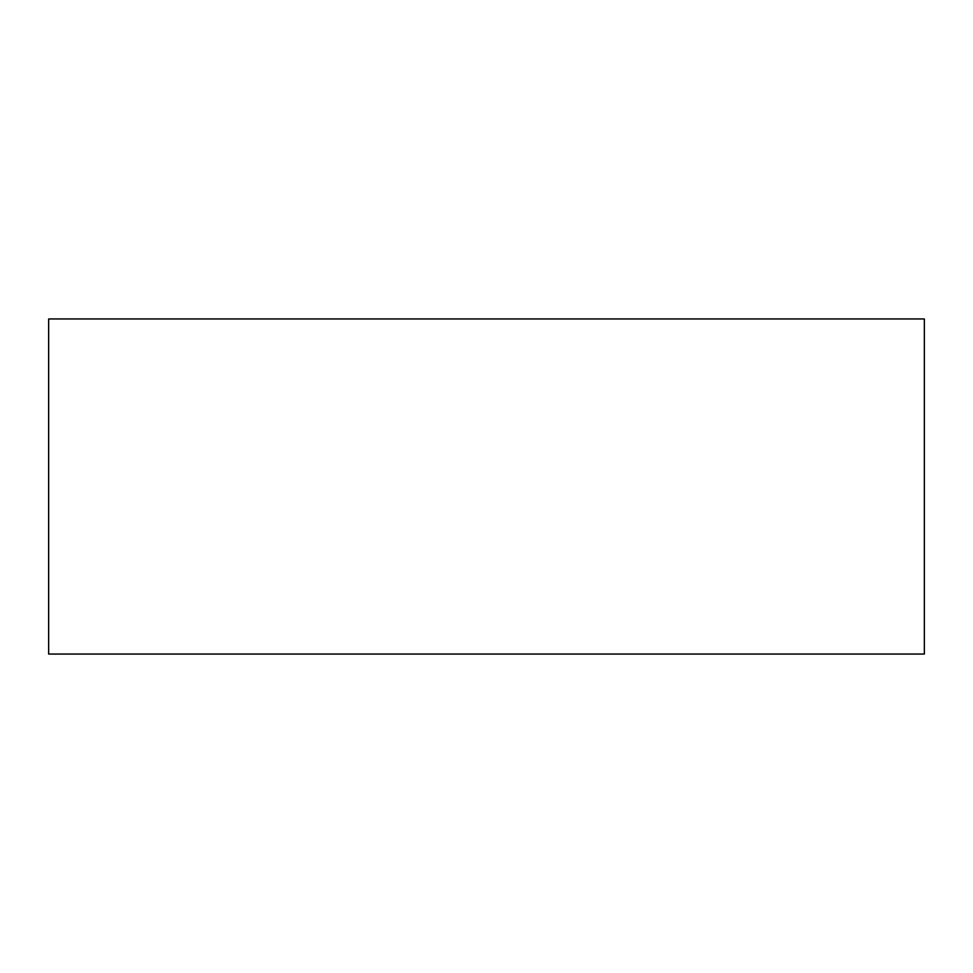 <?xml version="1.0" encoding="UTF-8"?>
<svg xmlns="http://www.w3.org/2000/svg" width="973" height="973" viewBox="0 0 973 973"><rect width="100%" height="100%" fill="white"/><g stroke="black" fill="none" stroke-linecap="round" stroke-linejoin="round"><path stroke-width="1.46" d="M924.35 654.051L48.65 654.051L48.65 318.949L924.35 318.949L924.35 654.051"/></g></svg>
